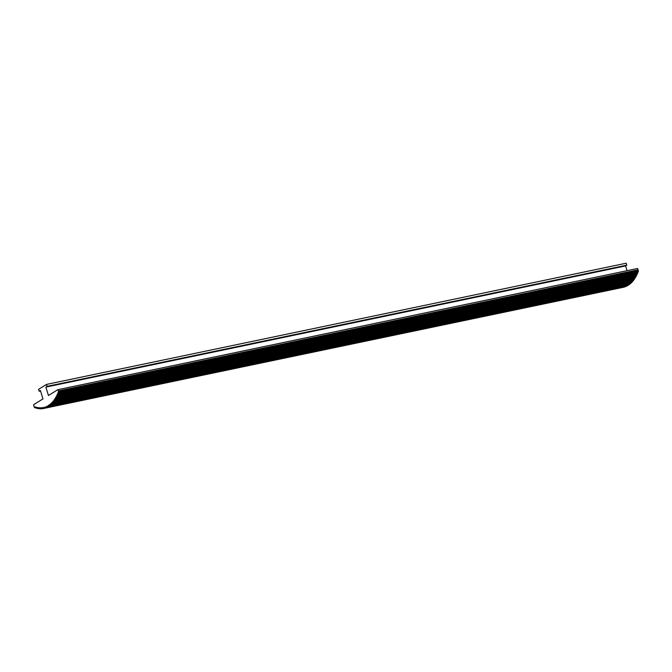 <?xml version="1.0" encoding="UTF-8"?>
<svg xmlns="http://www.w3.org/2000/svg" width="672" height="672" viewBox="0 0 672 672"><rect width="100%" height="100%" fill="white"/><g stroke="black" fill="none" stroke-linecap="round" stroke-linejoin="round"><path stroke-width="1.01" d="M47.796 405.745L48.409 406.577A58.288 29.14 -101.8 0 0 48.678 406.426L48.72 405.157A57.187 28.594 -101.8 0 0 48.863 405.056L49.552 405.829A58.288 29.14 -101.8 0 0 49.787 405.661L49.795 404.368A57.187 28.594 -101.8 0 0 49.938 404.258L50.635 404.981A58.288 29.14 -101.8 0 0 50.862 404.788L50.845 403.486A57.187 28.594 -101.8 0 0 50.98 403.368L51.685 404.032A58.288 29.14 -101.8 0 0 51.904 403.822L51.853 402.503A57.187 28.594 -101.8 0 0 51.979 402.368L52.702 402.99A58.288 29.14 -101.8 0 0 52.903 402.755L52.828 401.428A57.187 28.594 -101.8 0 0 52.945 401.276L53.668 401.839A58.288 29.14 -101.8 0 0 53.869 401.587L53.752 400.252A57.187 28.594 -101.8 0 0 53.869 400.084L54.6 400.596A58.288 29.14 -101.8 0 0 54.785 400.327L54.642 398.983A57.187 28.594 -101.8 0 0 54.76 398.807L55.482 399.26A58.288 29.14 -101.8 0 0 55.667 398.966L55.49 397.622A57.187 28.594 -101.8 0 0 55.591 397.438L56.322 397.841A58.288 29.14 -101.8 0 0 56.498 397.522L56.288 396.169A57.187 28.594 -101.8 0 0 56.389 395.976L57.12 396.32A58.288 29.14 -101.8 0 0 57.28 395.993L57.044 394.64A57.187 28.594 -101.8 0 0 57.137 394.43L57.859 394.724A58.288 29.14 -101.8 0 0 58.01 394.372L57.742 393.028A57.187 28.594 -101.8 0 0 57.834 392.809L58.556 393.036A58.288 29.14 -101.8 0 0 58.699 392.675L58.397 391.331A57.187 28.594 -101.8 0 0 58.422 391.272L57.817 389.693L48.451 395.497L45.881 387.097L47.099 386.341L46.502 384.409L38.598 389.306L39.186 391.247L40.404 390.491L42.974 398.891L33.6 404.695L34.003 406.4A57.187 28.594 78.2 0 0 34.045 406.417L34.532 407.644A58.288 29.14 -101.8 0 0 34.818 407.744L35.616 407.492M58.397 390.944L638.123 269.816L58.422 391.272M58.397 391.331L638.106 270.144L638.392 271.194L58.699 392.675M637.442 272.076L637.72 273.185L58.01 394.372M636.745 273.748L636.98 274.798L57.28 395.993M45.469 406.829L46.108 407.736A58.288 29.14 -101.8 0 0 46.36 407.635L626.136 286.23L46.36 407.635M46.108 407.736L625.792 286.549A58.288 29.14 -101.8 0 0 626.06 286.448M44.26 407.207L44.89 408.164A58.288 29.14 -101.8 0 0 45.15 408.08L46.015 407.719M624.59 286.978L44.89 408.164L624.59 286.978A58.288 29.14 -101.8 0 0 624.859 286.894L45.15 408.08M41.933 407.761L41.63 407.669A57.187 28.594 78.2 0 0 41.798 407.652L42.412 408.685A58.288 29.14 -101.8 0 0 42.672 408.652L43.663 408.475A58.288 29.14 -101.8 0 0 43.924 408.425L44.755 408.072M623.364 287.288L43.663 408.475L623.364 287.288A58.288 29.14 -101.8 0 0 623.633 287.23L43.924 408.425M39.354 407.728L39.102 407.66A57.187 28.594 78.2 0 0 39.27 407.669L39.841 408.778A58.288 29.14 -101.8 0 0 40.118 408.786L41.135 408.786A58.288 29.14 -101.8 0 0 41.404 408.778L42.218 408.45M38.044 407.56L37.783 407.492A57.187 28.594 78.2 0 0 37.976 407.518L38.531 408.652A58.288 29.14 -101.8 0 0 38.808 408.685L39.614 408.391M36.716 407.274L36.506 407.215A57.187 28.594 78.2 0 0 36.674 407.257L37.212 408.425A58.288 29.14 -101.8 0 0 37.489 408.484L38.287 408.198M35.364 406.888L35.196 406.837A57.187 28.594 78.2 0 0 35.364 406.896L35.876 408.089A58.288 29.14 -101.8 0 0 36.162 408.164L36.96 407.896M35.07 406.955L34.944 407.635M36.389 407.341L36.28 408.038M37.691 407.627L37.607 408.341M38.993 407.803L38.917 408.542M40.118 408.786L40.925 408.475M40.656 407.795L40.219 408.626M40.27 407.879L40.379 407.719A57.187 28.594 78.2 0 0 40.538 407.719L40.975 408.626L40.144 408.778M41.538 407.845L41.504 408.601M42.781 407.694L42.874 407.518A57.187 28.594 78.2 0 0 43.033 407.484L42.773 408.467M43.504 408.341L43.193 407.627M44.419 407.358L44.016 408.232M45.629 406.997L45.234 407.879M46.822 406.535L46.435 407.425M46.628 406.342L47.284 407.207A58.288 29.14 -101.8 0 0 47.527 407.081L627.304 285.667L47.527 407.081M47.981 405.964L47.603 406.862M628.135 285.382L48.409 406.577L628.135 285.382A58.288 29.14 -101.8 0 0 628.379 285.23L48.678 406.426M638.098 269.758L637.526 268.498L57.817 389.693M58.556 393.036L638.257 271.849A58.288 29.14 -101.8 0 0 638.4 271.48M638.257 271.849L58.548 393.061M637.568 273.529L57.859 394.733L637.568 273.529A58.288 29.14 -101.8 0 0 637.72 273.185M57.12 396.32L636.821 275.134A58.288 29.14 -101.8 0 0 636.98 274.798M636.006 275.344L636.199 276.335L56.498 397.522M56.322 397.841L636.023 276.646A58.288 29.14 -101.8 0 0 636.199 276.335M635.216 276.856L635.368 277.78L55.667 398.966M55.482 399.26L635.183 278.074A58.288 29.14 -101.8 0 0 635.368 277.78M634.376 278.275L634.494 279.132L54.785 400.327M54.6 400.596L634.301 279.409A58.288 29.14 -101.8 0 0 634.494 279.132M633.486 279.602L633.57 280.392L53.869 401.587M53.668 401.839L633.368 280.652A58.288 29.14 -101.8 0 0 633.57 280.392M632.562 280.837L632.612 281.56L52.903 402.755M52.702 402.99L632.402 281.795A58.288 29.14 -101.8 0 0 632.612 281.56M631.588 281.98L631.604 282.626L51.904 403.822M51.685 404.032L631.386 282.845A58.288 29.14 -101.8 0 0 631.604 282.626M630.571 283.03L630.563 283.601L50.862 404.788M50.635 404.981L630.344 283.794A58.288 29.14 -101.8 0 0 630.563 283.601M629.513 283.97L629.488 284.466L49.787 405.661M49.552 405.829L629.227 284.651A58.288 29.14 -101.8 0 0 629.488 284.466M49.526 405.838L629.202 284.651M47.284 407.207L626.968 286.02A58.288 29.14 -101.8 0 0 627.236 285.894M47.267 407.215L626.951 286.028M627.043 270.69L625.582 265.91L626.8 265.154L626.212 263.214L46.502 384.409M47.099 386.341L626.8 265.154M39.186 391.247L40.547 390.961M45.881 387.097L625.582 265.91M58.682 392.381L638.392 271.194M58.01 394.086L637.711 272.891M57.28 395.707L636.98 274.512M42.277 408.593L41.429 408.769L42.277 408.593M39.656 408.509L38.85 408.677M48.737 406.19L628.438 285.004M49.115 405.292L48.653 405.384M638.114 270.43L58.414 391.625M637.451 272.118L57.75 393.313M57.742 393.028L58.204 392.927M57.742 394.775L57.036 394.926M57.044 394.64L57.464 394.548M56.507 397.244L636.208 276.049M56.935 396.312L56.28 396.455M55.684 398.698L635.384 277.502M56.087 397.765L55.474 397.891M54.81 400.05L634.511 278.863M55.205 399.126L54.625 399.244M53.894 401.318L633.604 280.132M54.281 400.394L53.726 400.512M52.945 402.494L632.646 281.299M53.315 401.57L52.786 401.68M51.946 403.57L631.646 282.374M52.315 402.646L51.811 402.755M50.912 404.544L630.613 283.357M51.282 403.628L50.795 403.729M49.846 405.418L629.546 284.231M50.215 404.51L49.745 404.611M50.602 404.998L630.311 283.811M51.652 404.057L631.352 282.862M52.651 403.015L632.36 281.82M53.626 401.873L633.326 280.678M54.55 400.638L634.25 279.443M55.423 399.311L635.132 278.116M56.263 397.883L635.964 276.696M57.053 396.379L636.754 275.184M57.792 394.783L637.501 273.596M58.489 393.112L638.19 271.916M38.833 408.685L39.656 408.517M46.091 407.744L625.792 286.549"/></g></svg>
